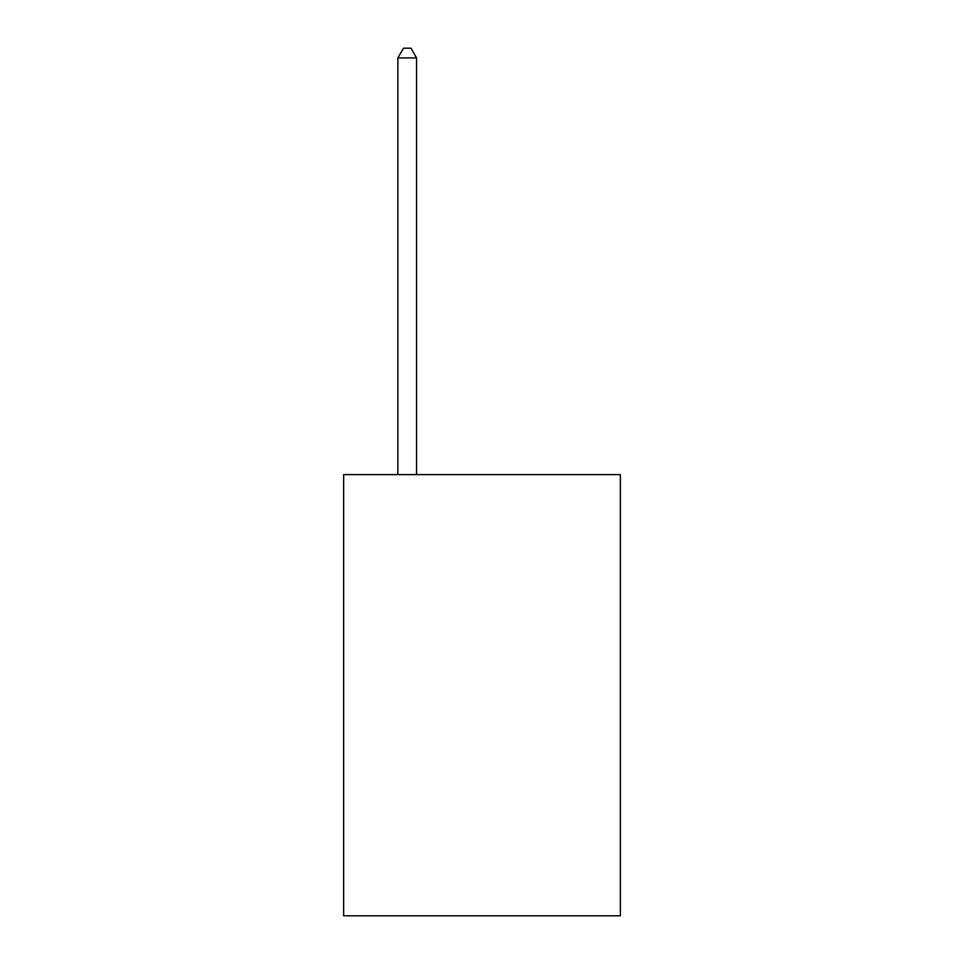 <?xml version="1.0" encoding="UTF-8"?>
<svg xmlns="http://www.w3.org/2000/svg" width="964" height="964" viewBox="0 0 964 964"><rect width="100%" height="100%" fill="white"/><g stroke="black" fill="none" stroke-linecap="round" stroke-linejoin="round"><path stroke-width="1.45" d="M620.346 474.601L620.346 915.8L343.654 915.8L343.654 474.601L620.346 474.601M416.569 474.601L416.569 57.924L397.867 57.924L397.867 474.601M397.867 57.924L403.482 48.2L410.953 48.2L416.569 57.924"/></g></svg>
